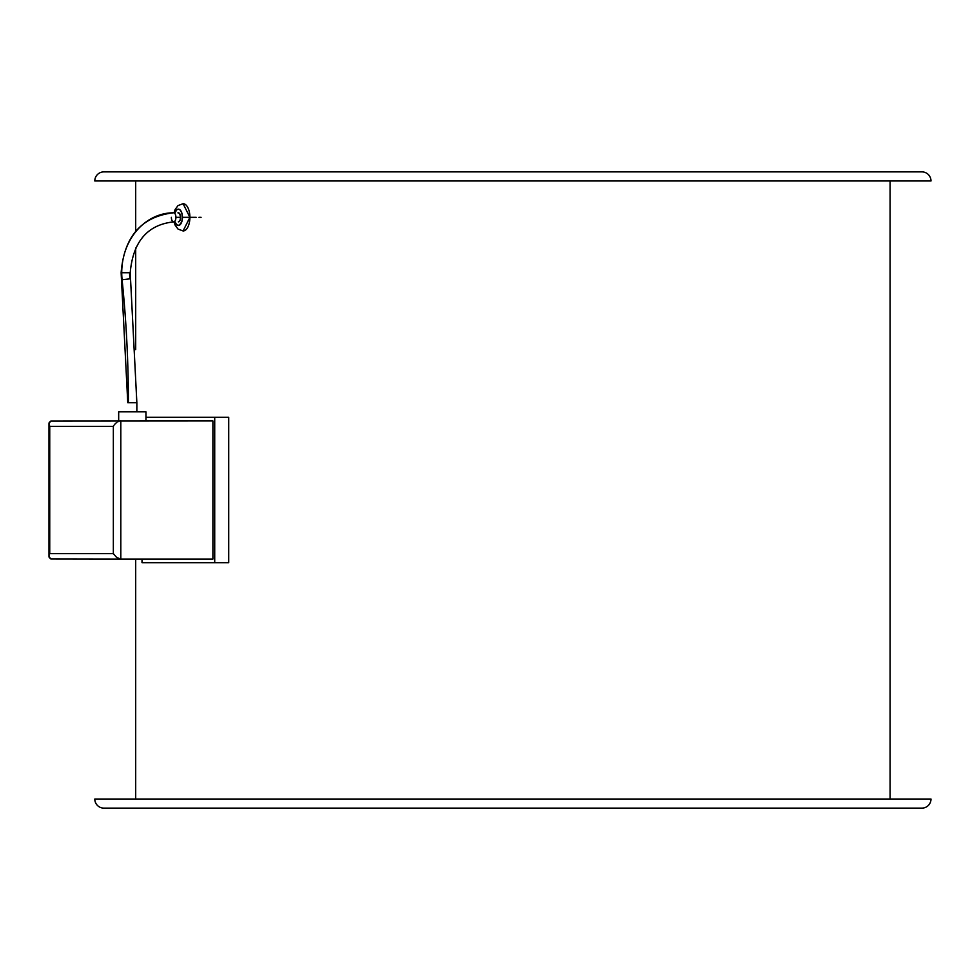 <?xml version="1.0" encoding="UTF-8"?>
<svg xmlns="http://www.w3.org/2000/svg" width="980" height="980" viewBox="0 0 980 980"><rect width="100%" height="100%" fill="white"/><g stroke="black" fill="none" stroke-linecap="round" stroke-linejoin="round"><path stroke-width="1.47" d="M214.718 562.716L214.718 417.284L228.72 417.284L228.72 562.716L214.718 562.716L228.72 562.716L228.72 417.284L145.947 417.284L214.718 417.284L214.718 562.716L142.002 562.716L214.718 562.716M142.002 559.078L142.002 562.716L142.002 559.078M183.089 230.962L189.9 217.327L182.452 217.327A8.183 4.091 90 0 1 179.548 225.155A8.183 4.091 90 0 1 174.967 221.872L176.792 224.886L179.156 225.351L181.766 221.872L182.452 217.327L189.9 217.327A13.634 6.811 90 0 1 183.089 230.962L178.029 229.075L175.102 225.106L174.036 221.872M196.196 217.327L189.9 217.327L183.089 203.693A13.634 6.811 90 0 1 189.9 217.327M178.36 212.782A4.545 2.266 90 0 1 180.639 217.327A4.545 2.266 90 0 1 178.36 221.872L179.965 220.537L180.639 217.327L179.622 213.542L177.919 212.868M174.967 212.782A8.183 4.091 90 0 1 179.548 209.5A8.183 4.091 90 0 1 182.452 217.327L181.766 212.782L179.928 209.769L178.36 209.144L176.792 209.769L174.967 212.782M171.365 217.327A4.545 2.266 -90 0 0 173.644 221.872A4.545 2.266 -90 0 0 175.91 217.327A4.545 2.266 90 0 1 173.644 221.872C147.441 224.702 132.962 241.656 130.218 272.722L121.728 272.722A59.939 51.903 90 0 0 122.096 279.766L130.524 278.773L122.096 279.766A1045.636 905.545 -90 0 1 128.38 402.743A1045.636 905.545 90 0 0 122.096 279.766A59.939 51.903 -90 0 1 121.728 272.722L130.218 272.722L136.857 402.743L127.768 402.743L136.857 402.743L136.857 411.833L136.857 402.743M175.91 217.327A4.545 2.266 -90 0 0 173.644 212.782A59.939 51.903 90 0 0 121.728 272.722A59.939 51.903 -90 0 1 173.644 212.782A4.545 2.266 90 0 1 175.91 217.327L180.639 217.327M201.096 217.327L198.928 217.327M173.644 212.782C141.585 216.482 124.08 236.462 121.128 272.722L127.768 402.743M129.605 272.722A50.85 44.039 90 0 0 129.911 278.7L130.524 278.773M145.947 420.922L145.947 411.833L118.678 411.833L118.678 420.922L118.678 411.833L145.947 411.833L145.947 420.922M212.905 420.922L50.862 421.033L212.905 420.922L212.905 559.078L120.81 559.078L212.905 559.078L212.905 420.922M49.049 424.291L49.735 426.374L113.349 426.374L113.349 553.627L116.669 557.485L120.81 559.078L50.862 558.968L120.81 559.078L120.81 420.922L119.829 421.033L120.81 420.922L120.81 559.078L116.669 557.485L113.349 553.627L113.349 426.374L49.735 426.374L49.735 553.627L113.349 553.627L49.735 553.627L49.735 426.374L49.012 423.348L50.862 421.033L49.184 422.515L49.049 424.291L49.012 423.348M49.294 554.692L49.735 553.627L49.294 554.692M49.012 556.652L50.862 558.968L49.184 557.485L49.049 555.709M118.788 421.339L117.722 421.841L118.788 421.339M116.669 422.515L115.665 423.348L116.669 422.515M114.758 424.291L115.665 423.348L114.758 424.291M113.349 426.374L113.974 425.308L113.349 426.374M931 799.031L94.79 799.031A9.09 9.09 0 0 0 103.88 808.12L921.911 808.12A9.09 9.09 0 0 0 931 799.031A9.09 9.09 0 0 1 921.911 808.12L103.88 808.12A9.09 9.09 0 0 1 94.79 799.031L931 799.031M890.097 799.031L890.097 180.969L890.097 799.031M135.693 180.969L135.693 231.256L135.693 180.969M135.693 248.001L135.693 349.615L135.693 248.001M135.693 559.078L135.693 799.031L135.693 559.078M921.911 171.88L103.88 171.88A9.09 9.09 0 0 0 94.79 180.969L931 180.969A9.09 9.09 0 0 0 921.911 171.88A9.09 9.09 0 0 1 931 180.969L94.79 180.969A9.09 9.09 0 0 1 103.88 171.88L921.911 171.88M183.089 203.693L178.029 205.579L175.102 209.536L174.036 212.782M49 556.346L49 423.654"/></g></svg>
